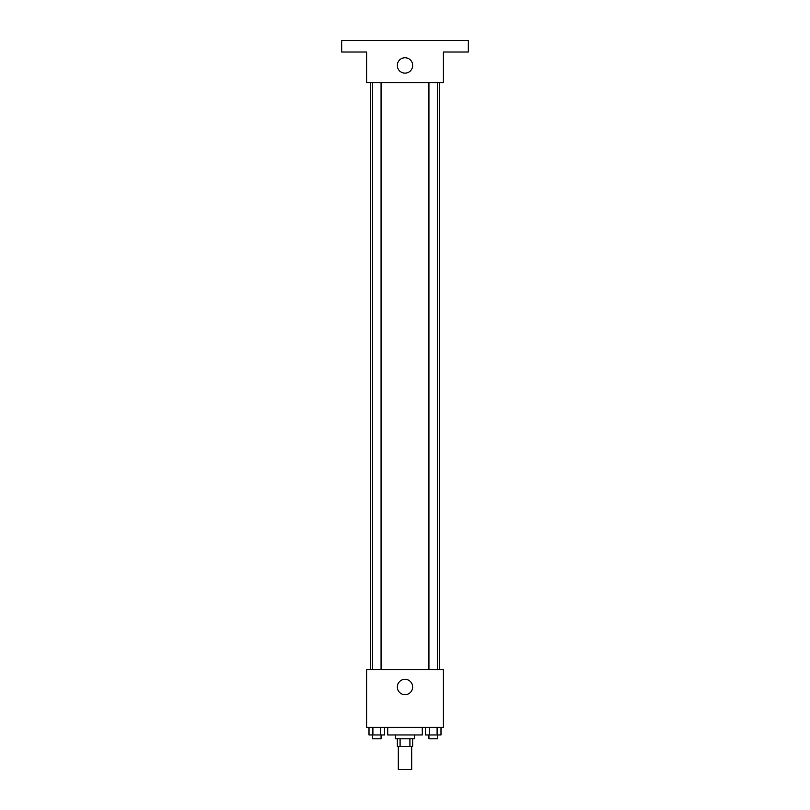 <?xml version="1.0" encoding="UTF-8"?>
<svg xmlns="http://www.w3.org/2000/svg" width="810" height="810" viewBox="0 0 810 810"><rect width="100%" height="100%" fill="white"/><g stroke="black" fill="none" stroke-linecap="round" stroke-linejoin="round"><path stroke-width="1.21" d="M398.287 746.476L398.287 769.5L411.713 769.5L411.713 746.476M409.921 738.801L409.921 746.476L397.325 746.476L397.325 738.801M409.921 746.476L412.675 746.476L412.675 738.801M414.588 734.964L414.588 738.801L395.412 738.801L395.412 734.964M400.079 738.801L400.079 746.476M387.737 727.299L387.737 734.964L422.263 734.964L422.263 727.299M443.364 727.299L366.636 727.299L366.636 669.738L443.364 669.738L443.364 727.299M412.675 687.012A7.675 7.675 0 0 1 401.163 693.654A7.675 7.675 0 0 1 401.163 680.36A7.675 7.675 0 0 1 412.675 687.012M439.536 82.701L439.536 669.738M428.925 669.738L428.925 82.701M381.075 82.701L381.075 669.738M443.364 82.701L366.636 82.701L366.636 52.012L341.688 52.012L341.688 40.5L468.312 40.5L468.312 52.012L443.364 52.012L443.364 82.701M412.675 65.438A7.675 7.675 0 0 1 401.163 72.09A7.675 7.675 0 0 1 401.163 58.796A7.675 7.675 0 0 1 412.675 65.438M440.994 727.299L440.994 734.964L425.483 734.964L425.483 727.299M437.117 727.299L437.117 734.964M429.361 727.299L429.361 734.964M437.552 734.964L437.552 738.801L428.925 738.801L428.925 734.964M384.517 727.299L384.517 734.964L369.006 734.964L369.006 727.299M380.639 727.299L380.639 734.964M372.883 727.299L372.883 734.964M381.075 734.964L381.075 738.801L372.448 738.801L372.448 734.964M370.464 82.701L370.464 669.738M437.552 669.738L437.552 82.701M372.448 82.701L372.448 669.738"/></g></svg>
